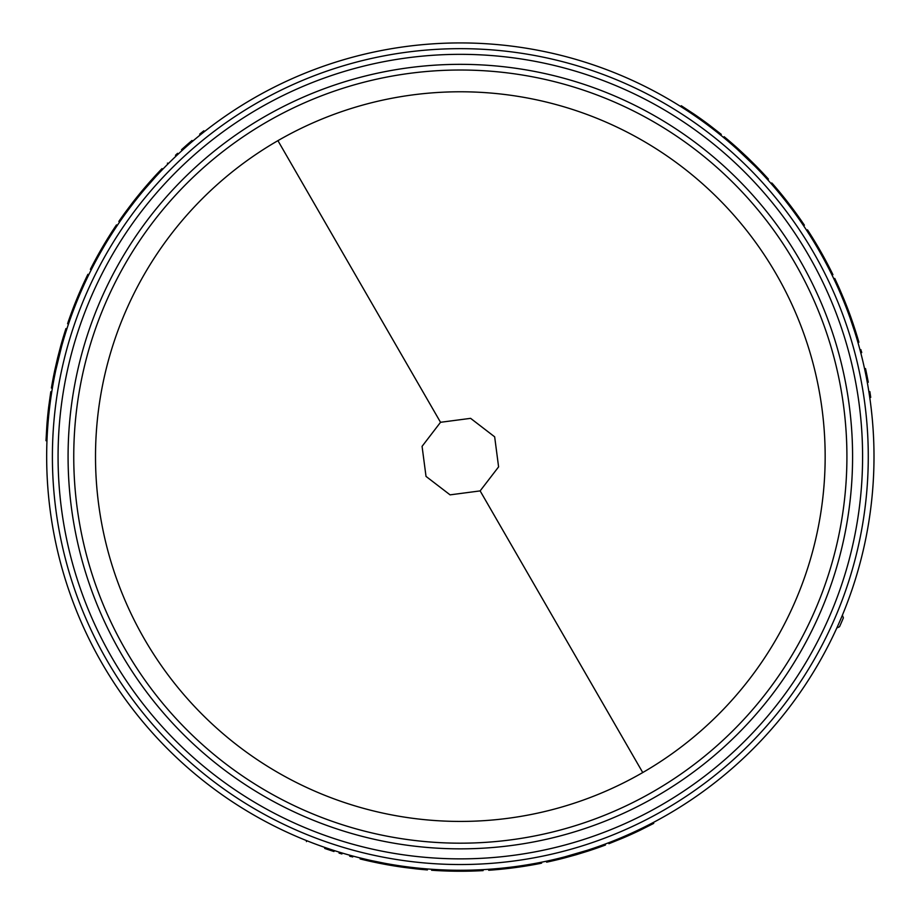 <?xml version="1.0" encoding="UTF-8"?>
<svg xmlns="http://www.w3.org/2000/svg" width="920" height="920" viewBox="0 0 920 920"><rect width="100%" height="100%" fill="white"/><g stroke="black" fill="none" stroke-linecap="round" stroke-linejoin="round"><path stroke-width="1.38" d="M277.92 140.656A364.826 364.826 0 0 1 825.159 456.596A364.826 364.826 0 0 1 642.746 772.547A364.826 364.826 0 0 1 95.507 456.596A364.826 364.826 0 0 1 277.92 140.656L440.53 422.291L470.614 418.347L494.661 436.827L498.594 466.877L480.136 490.9L450.075 494.856L426.017 476.399L422.073 446.349L440.53 422.291M874 456.596A413.666 413.666 0 0 0 460.334 42.929A413.666 413.666 0 0 0 46.667 456.596A413.666 413.666 0 0 0 460.334 870.262A413.666 413.666 0 0 0 874 456.596M149.718 183.402L148.982 182.758L154.376 176.743L155.1 177.399L145.291 188.519L144.543 187.898A414.644 414.644 0 0 0 132.825 202.308L125.281 212.336L126.074 212.911L129.651 208.07L128.88 207.483M132.825 202.308L133.595 202.906L129.651 208.07M67.907 322.69L68.828 323.012M57.649 357.753L60.628 346.334L61.559 346.598L55.832 370.001L54.878 369.794L57.649 357.753L58.593 357.983M191.808 141.933L195.12 139.138M204.332 131.663L203.861 130.801L199.674 134.136M189.451 143.957C208.932 127.753 208.932 127.753 189.451 143.957L188.818 143.221C208.334 126.983 208.334 126.983 188.818 143.221L187.151 144.67L187.795 145.406M167.405 163.139L168.555 163.369M852.242 324.197L853.162 323.886L855.669 331.568L854.749 331.855L850.022 317.803L850.931 317.469A414.644 414.644 0 0 0 844.307 300.115L839.396 288.57L838.511 288.96L840.914 294.492L841.811 294.112M844.307 300.115L843.41 300.483L840.914 294.492M772.512 183.701L771.776 184.345M747.281 157.286L755.676 165.577L754.986 166.255L737.575 149.592L738.231 148.867L747.281 157.286L746.603 157.987M867.1 381.386L867.87 385.652M869.733 397.371L870.722 397.382L869.848 391.598M860.936 349.646L860.154 350.474M871.976 415.736L871.251 409.009M873.402 434.332L873.609 438.541M324.392 847.285L318.009 845.008M306.923 840.765L306.417 841.616M576.069 854.76L564.696 857.888L564.454 856.945L587.592 850.206L587.891 851.126L576.069 854.76L575.805 853.829M540.58 863.397L540.396 862.442M379.051 862.201L378.856 863.155L370.955 861.488L371.162 860.545L385.698 863.477L385.526 864.432A414.644 414.644 0 0 0 403.868 867.376L416.323 868.894L416.426 867.928L410.435 867.249L410.32 868.216M403.868 867.376L404.006 866.41L410.435 867.249M349.68 856.198L351.474 856.692M332.154 849.907L331.855 850.827L333.96 851.506C358.282 858.762 358.282 858.762 333.96 851.506L334.259 850.586M331.855 850.827L326.784 849.148L327.094 848.217M326.784 849.148L324.702 848.424L325.024 847.504M324.702 848.424C300.886 839.649 300.886 839.649 324.702 848.424M587.891 851.126A414.644 414.644 0 0 0 605.44 845.02L605.095 844.111M564.696 857.888A414.644 414.644 0 0 1 546.618 862.166L546.411 861.212M431.652 869.273L431.595 870.239A414.644 414.644 0 0 0 483.126 870.607L483.069 869.641M639.619 829.391L640.044 830.277L653.729 823.377L653.28 822.514M640.044 830.277A414.644 414.644 0 0 1 623.116 837.947L622.736 837.05M623.116 837.947L608.913 843.709L608.557 842.8M541.397 862.247L541.592 863.201L541.42 862.235M540.247 863.466L538.327 863.834M540.063 863.5L536.13 864.248L535.957 863.293M536.13 864.248A414.644 414.644 0 0 1 488.692 870.262L488.623 869.296M370.955 861.488A414.644 414.644 0 0 1 360.099 858.935L360.329 857.992M427.501 868.963L427.421 869.929A414.644 414.644 0 0 1 416.323 868.894M378.856 863.155L385.526 864.432M861.73 352.624L861.258 350.83M865.03 370.944L865.984 370.748L865.524 368.586C859.648 343.896 859.648 343.896 865.524 368.586L864.57 368.793M865.984 370.748L867.065 375.981L866.111 376.176M867.065 375.981L867.48 378.143L866.525 378.327M867.48 378.143C871.792 403.167 871.792 403.167 867.48 378.143L868.261 382.283M738.231 148.867A414.644 414.644 0 0 0 724.167 136.724L723.545 137.482M755.676 165.577A414.644 414.644 0 0 1 768.418 179.101L767.694 179.745M832.059 275.103L832.933 274.666A414.644 414.644 0 0 0 807.484 229.862L806.668 230.391M693.542 114.931L694.094 114.137L681.271 105.731L680.754 106.547M694.094 114.137A414.644 414.644 0 0 1 709.193 124.947L708.619 125.729M709.193 124.947L721.292 134.377L720.67 135.136M771.098 183.574L771.834 182.93L771.086 183.563M772.731 183.954L774.019 185.437M772.857 184.103L775.468 187.128L774.732 187.761M775.468 187.128A414.644 414.644 0 0 1 804.402 225.204L803.597 225.756M855.669 331.568A414.644 414.644 0 0 1 858.889 342.24L857.957 342.504M833.865 278.852L834.75 278.438A414.644 414.644 0 0 1 839.396 288.57M853.162 323.886L850.931 317.469M183.804 148.948L183.16 148.223L181.516 149.695C163.081 167.13 163.081 167.13 181.516 149.695L182.171 150.42M183.16 148.223L187.151 144.67M192.027 140.472L188.818 143.221M54.878 369.794A414.644 414.644 0 0 0 51.405 388.056L52.359 388.217M60.628 346.334A414.644 414.644 0 0 1 65.964 328.543L66.895 328.842M117.288 225.434L116.483 224.882A414.644 414.644 0 0 0 90.39 269.33L91.264 269.767M47.84 425.466L46.874 425.397L46 440.703L46.977 440.737M46.874 425.397A414.644 414.644 0 0 1 48.679 406.904L49.645 407.019M48.679 406.904L50.807 391.713L51.761 391.874M67.574 323.69L68.494 324.001L67.585 323.667M68.022 322.379L68.666 320.516M68.08 322.195L69.402 318.423L70.311 318.745M69.402 318.423A414.644 414.644 0 0 1 87.906 274.321L88.78 274.746M154.376 176.743A414.644 414.644 0 0 1 162.012 168.624L162.714 169.291M119.634 221.984L118.841 221.433A414.644 414.644 0 0 1 125.281 212.336M148.982 182.758L144.543 187.898M842.363 615.25L843.387 617.849A415.61 415.61 0 0 1 839.511 626.773L836.855 627.934M341.906 853.967L339.054 853.105M175.455 155.319L177.583 153.318M315.089 843.928L312.777 843.053M868.388 388.723L868.79 391.161M197.524 137.149L199.433 135.585M73.749 456.596A386.584 386.584 0 0 0 560.384 830.012A386.584 386.584 0 0 0 795.121 263.304A386.584 386.584 0 0 0 73.749 456.596M120.635 652.728A392.253 392.253 0 0 1 358.811 77.705A392.253 392.253 0 0 1 852.587 456.596A392.253 392.253 0 0 1 120.635 652.728M480.136 490.9L642.746 772.547M868.273 456.596A407.94 407.94 0 0 0 354.752 62.56A407.94 407.94 0 0 0 107.053 660.571A407.94 407.94 0 0 0 868.273 456.596M862.592 456.596A402.258 402.258 0 0 0 356.224 68.045A402.258 402.258 0 0 0 111.964 657.731A402.258 402.258 0 0 0 862.592 456.596M352.912 856.071L352.659 857.014M537.326 863.04L537.51 863.995M773.823 186.702L774.559 186.07M69.851 320.056L68.931 319.734"/></g></svg>
